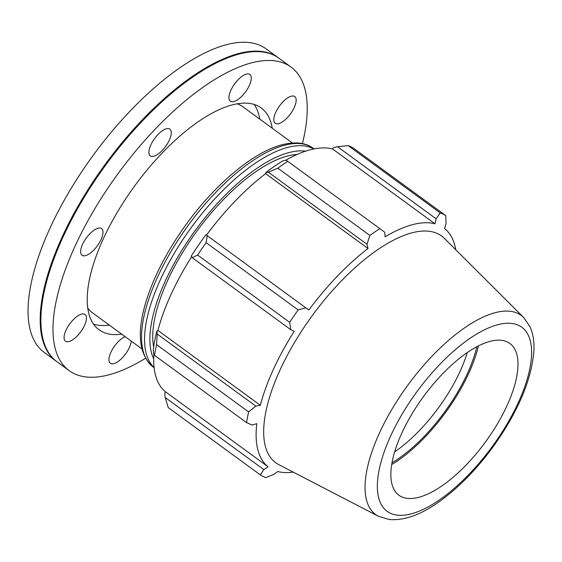 <?xml version="1.0" encoding="UTF-8"?>
<svg xmlns="http://www.w3.org/2000/svg" width="562" height="562" viewBox="0 0 562 562"><rect width="100%" height="100%" fill="white"/><g stroke="black" fill="none" stroke-linecap="round" stroke-linejoin="round"><path stroke-width="0.84" d="M295.977 98.505A16.544 6.758 -53.8 0 1 288.819 115.997A16.544 6.758 -53.8 0 1 275.225 123.275A16.544 6.758 -53.8 0 1 282.897 101.919A16.544 6.758 -53.8 0 1 294.755 96.566A16.544 6.758 -53.8 0 1 295.977 98.505M131.262 341.134A16.544 6.758 -53.8 0 1 129.372 347.513A16.544 6.758 -53.8 0 1 113.84 363.656A16.544 6.758 -53.8 0 1 110.363 363.284A16.544 6.758 -53.8 0 1 112.035 350.049A16.544 6.758 -53.8 0 1 125.115 336.645M64.272 339.244A16.544 6.758 -53.8 0 1 71.43 321.759A16.544 6.758 -53.8 0 1 85.024 314.474A16.544 6.758 -53.8 0 1 77.352 335.83A16.544 6.758 -53.8 0 1 65.494 341.19A16.544 6.758 -53.8 0 1 64.272 339.244M82.572 244.322A16.544 6.758 -53.8 0 1 101.589 228.551A16.544 6.758 -53.8 0 1 99.383 242.714A16.544 6.758 -53.8 0 1 85.536 255.64A16.544 6.758 -53.8 0 1 82.059 255.267A16.544 6.758 -53.8 0 1 82.572 244.322M158.02 134.494A16.544 6.758 -53.8 0 1 169.879 129.134A16.544 6.758 -53.8 0 1 165.572 146.478A16.544 6.758 -53.8 0 1 150.349 155.85A16.544 6.758 -53.8 0 1 149.127 153.911A16.544 6.758 -53.8 0 1 158.02 134.494M246.409 74.093A16.544 6.758 -53.8 0 1 249.886 74.465A16.544 6.758 -53.8 0 1 245.58 91.81A16.544 6.758 -53.8 0 1 230.364 101.181A16.544 6.758 -53.8 0 1 230.877 90.236A16.544 6.758 -53.8 0 1 246.409 74.093M467.261 352.557A94.002 38.406 -53.8 0 1 394.679 451.862M297.059 154.48A127.539 52.111 126.2 0 0 287.435 156.046A127.539 52.111 126.2 0 0 193.237 236.251A127.539 52.111 126.2 0 0 153.651 347.063M153.524 352.985L154.536 355.36A159.425 65.143 -53.8 0 1 156.594 344.647L157.184 334.018L156.896 331.06A149.857 61.23 126.2 0 0 153.321 349.634L153.524 352.985M156.896 331.06L157.929 330.442A148.263 60.584 -53.8 0 1 191.565 256.834M205.903 234.783A149.857 61.23 126.2 0 0 191.143 256.272L192.155 257.635L197.62 255.05A159.425 65.143 -53.8 0 1 206.128 242.665L207.23 235.689L205.903 234.783M206.437 235.148A148.263 60.584 -53.8 0 1 265.622 173.665L265.749 172.604L268.348 172.19L277.825 168.171A159.425 65.143 -53.8 0 1 287.793 161.357L286.009 160.121L283.044 160.788A149.857 61.23 126.2 0 0 265.749 172.604M285.854 160.156A148.263 60.584 -53.8 0 1 332.592 148.972L333.435 147.644L337.474 146.696L348.159 145.614A159.425 65.143 -53.8 0 1 353.751 148.368L445.792 215.632L446.017 223.662L444.591 228.544A148.263 60.584 126.2 0 1 455.726 249.711M165.692 391.946L268.095 466.79L263.824 469.593L260.255 474.841L168.214 407.576L165.193 397.503L164.736 393.224L165.692 391.946A148.263 60.584 -53.8 0 1 153.911 353.927M157.929 330.442L260.339 405.286L255.822 406.108L157.184 334.018M156.594 344.647L248.636 411.918L255.822 406.108M263.824 469.593L165.193 397.503M332.592 148.972L434.995 223.817A148.263 60.584 126.2 0 0 412.677 224.624A148.263 60.584 126.2 0 0 385.139 236.827L384.647 232.211L379.835 228.629A159.425 65.143 126.2 0 0 369.859 235.443L277.825 168.171M287.793 161.357L379.835 228.629M268.348 172.19L366.986 244.273L368.033 248.516A148.263 60.584 126.2 0 0 308.819 310.034L207.23 235.689M206.128 242.665L298.169 309.929L305.861 307.779M392.023 462.772A99.643 40.717 126.2 0 0 476.85 346.712M391.721 464.542A102.151 41.743 126.2 0 0 478.445 345.89M337.474 146.696L436.112 218.787L440.201 212.879L348.159 145.614M436.112 218.787L434.995 223.817M523.651 317.481L444.303 238.316A140.465 57.394 126.2 0 0 412.037 232.801A140.465 57.394 126.2 0 0 292.338 346.213A140.465 57.394 126.2 0 0 278.864 464.676L378.388 516.239L389.136 519.492C404.19 520.77 420.847 514.862 439.105 501.768C458.444 487.921 476.527 469.467 493.366 446.411C518.101 411.686 531.61 379.814 533.9 350.8C534.385 341.766 533.099 333.758 530.036 326.789L523.651 317.481A123.338 50.397 126.2 0 0 495.319 312.634A123.338 50.397 126.2 0 0 390.218 412.22A123.338 50.397 126.2 0 0 378.388 516.239M366.986 244.273L369.859 235.443M298.169 309.929A159.425 65.143 126.2 0 0 289.655 322.321L197.62 255.05M192.155 257.635L290.793 329.725L289.655 322.321M290.793 329.725L294.221 331.292A148.263 60.584 126.2 0 0 260.339 405.286M248.636 411.918A159.425 65.143 126.2 0 0 246.57 422.624L154.536 355.36M268.095 466.79A148.263 60.584 126.2 0 1 256.799 423.664L252.162 425.076L246.57 422.624M260.255 474.841A159.425 65.143 126.2 0 0 265.847 477.602L273.729 474.469L277.691 471.518A148.263 60.584 126.2 0 0 293.188 472.101M445.792 215.632A159.425 65.143 126.2 0 0 440.201 212.879M265.622 173.665L368.033 248.516M490.134 341.338A94.002 38.406 126.2 0 0 410.035 417.236A94.002 38.406 126.2 0 0 401.015 496.513A94.002 38.406 126.2 0 0 485.435 442.013A94.002 38.406 126.2 0 0 511.729 345.033A94.002 38.406 126.2 0 0 490.134 341.338M278.59 57.984A188.003 76.818 126.2 0 0 278.253 57.738L266.121 48.866A188.003 76.818 126.2 0 0 226.619 44.637A188.003 76.818 126.2 0 0 69.316 191.452A188.003 76.818 126.2 0 0 44.258 352.43L56.39 361.303A188.003 76.818 126.2 0 0 56.727 361.542M278.253 57.738A188.003 76.818 126.2 0 0 238.752 53.502A188.003 76.818 126.2 0 0 81.455 200.318A188.003 76.818 126.2 0 0 56.39 361.303M239.166 54.057A187.546 76.636 126.2 0 0 238.913 54.121A187.546 76.636 126.2 0 0 105.782 164.547A187.546 76.636 126.2 0 0 40.998 324.913A187.546 76.636 126.2 0 0 41.012 325.173M302.419 143.591A188.003 76.818 126.2 0 0 291.06 67.089L278.921 58.223A188.003 76.818 126.2 0 0 239.419 53.987A188.003 76.818 126.2 0 0 105.972 164.68A188.003 76.818 126.2 0 0 41.026 325.433A188.003 76.818 126.2 0 0 57.057 361.788L69.189 370.66A188.003 76.818 126.2 0 0 145.53 358.261M238.913 54.121L239.419 53.987M291.06 67.089A188.003 76.818 126.2 0 0 251.551 62.86A188.003 76.818 126.2 0 0 94.254 209.675A188.003 76.818 126.2 0 0 69.189 370.66M272.233 128.22A137.388 56.137 126.2 0 0 261.197 107.953A137.388 56.137 126.2 0 0 232.324 104.862A137.388 56.137 126.2 0 0 117.367 212.148A137.388 56.137 126.2 0 0 99.052 329.796A137.388 56.137 126.2 0 0 121.722 334.165M93.594 324.19A137.388 56.137 126.2 0 0 109.253 325.047M259.763 119.109A137.388 56.137 126.2 0 0 254.193 104.448M87.812 308.187A127.539 52.111 126.2 0 0 92.4 312.732L141.919 348.925M292.43 142.987L242.91 106.794A127.539 52.111 126.2 0 0 237.192 103.801M313.153 148.256C307.604 143.928 297.741 140.844 282.307 144.687C253.385 151.909 214.565 184.638 185.249 225.671C166.408 252.092 153.187 277.874 145.6 303.016C136.566 333.716 139.109 355.072 153.236 367.07A135.512 55.371 -53.8 0 1 171.298 251.031A135.512 55.371 -53.8 0 1 284.681 145.207A135.512 55.371 -53.8 0 1 313.153 148.256L314.053 148.909M313.821 148.958A135.512 55.371 126.2 0 0 287.688 147.406A135.512 55.371 126.2 0 0 176.018 250.371A135.512 55.371 126.2 0 0 154.1 367.492M153.714 358.949A131.754 53.833 -53.8 0 1 186.24 243.501A131.754 53.833 -53.8 0 1 289.03 152.548A131.754 53.833 -53.8 0 1 305.566 151.178M497.749 324.717A114.03 46.59 -53.8 0 1 487.978 452.262A114.03 46.59 -53.8 0 1 377.545 481.065A114.03 46.59 -53.8 0 1 497.749 324.717M153.236 367.07L154.129 367.724M40.998 324.913L41.026 325.433"/></g></svg>
